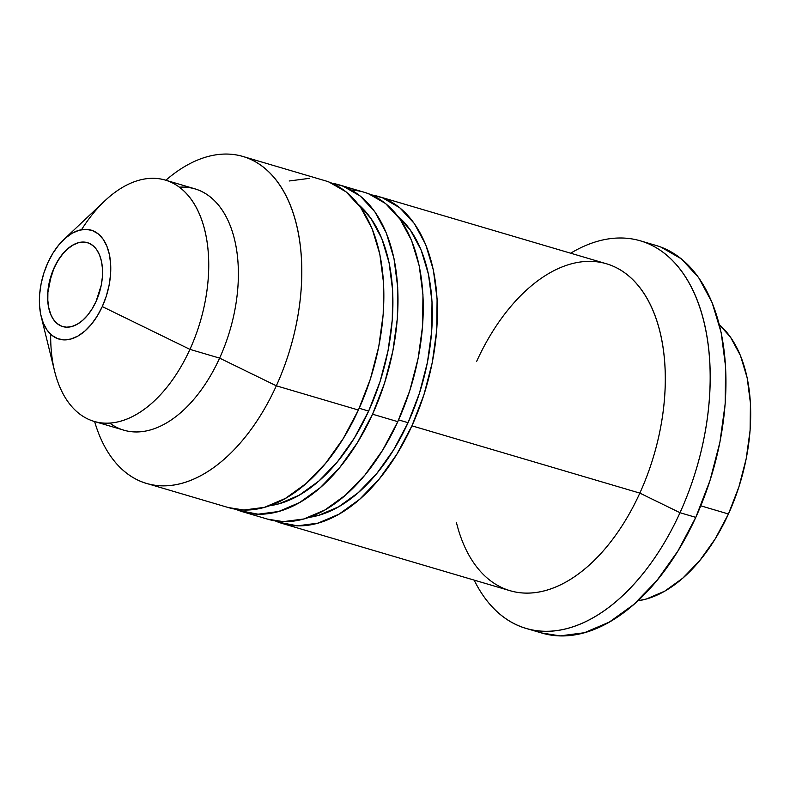 <?xml version="1.0" encoding="UTF-8"?>
<svg xmlns="http://www.w3.org/2000/svg" width="790" height="790" viewBox="0 0 790 790"><rect width="100%" height="100%" fill="white"/><g stroke="black" fill="none" stroke-linecap="round" stroke-linejoin="round"><path stroke-width="1.19" d="M87.512 242.678L87.522 242.688A43.746 25.586 -73.6 0 0 54.273 267.751L54.145 267.711A43.746 25.586 106.4 0 1 87.463 242.668A43.746 25.586 106.4 0 1 96.025 301.523L101.248 285.289L102.384 276.964L102.483 268.946L101.525 261.52L99.55 254.992L96.637 249.591L92.894 245.542L88.46 242.994L83.523 242.046L78.259 242.737L72.868 245.038L67.565 248.85L62.548 254.044L58.016 260.414L54.145 267.711L48.921 283.956L47.775 292.27L47.686 300.299L48.644 307.715L50.619 314.252L53.532 319.644L57.275 323.693L61.699 326.24L66.646 327.188L71.91 326.497L77.302 324.206L82.604 320.385L87.611 315.19L92.144 308.821L96.025 301.523A43.746 25.586 106.4 0 1 62.696 326.576A43.746 25.586 106.4 0 1 54.145 267.711L54.273 267.751A43.746 25.586 -73.6 0 0 62.785 326.596L62.696 326.576M41.159 316.415L54.589 371.152A125.788 73.579 -73.6 0 0 114.461 422.541A125.788 73.579 -73.6 0 0 189.936 349.368L102.275 306.579A56.811 33.229 106.4 0 1 68.197 339.621A56.811 33.229 106.4 0 1 41.159 316.415A56.811 33.229 106.4 0 1 47.884 262.665A56.811 33.229 106.4 0 1 63.862 239.498A56.811 33.229 106.4 0 1 104.685 241.681A56.811 33.229 106.4 0 1 102.275 306.579L189.936 349.368A125.788 73.579 106.4 0 1 94.109 421.396A125.788 73.579 106.4 0 1 50.688 334.259M94.109 421.396L123.783 430.155A125.788 73.579 -73.6 0 0 219.61 358.117L189.936 349.368L219.61 358.117A125.788 73.579 106.4 0 1 109.741 423.075M276.332 385.806L219.61 358.117L276.332 385.806A170.433 99.698 106.4 0 1 146.496 483.401A170.433 99.698 106.4 0 1 94.622 421.544A170.433 99.698 -73.6 0 0 276.332 385.806L358.403 410.03L276.332 385.806A170.433 99.698 -73.6 0 0 284.933 193.589A170.433 99.698 -73.6 0 0 165.841 180.248A170.433 99.698 106.4 0 1 242.994 156.489A170.433 99.698 106.4 0 1 276.332 385.806M146.496 483.401L228.567 507.624A170.433 99.698 -73.6 0 0 358.403 410.03L370.372 379.062L378.736 346.761L383.199 314.351L383.565 283.096L379.822 254.182L372.13 228.725L360.773 207.701L346.188 191.931L328.936 182.006M368.654 411.067L359.193 408.272L368.654 411.067L380.059 381.58L388.028 350.809L392.275 319.95L392.62 290.177L389.065 262.635L381.738 238.392L370.915 218.376L358.403 204.492A162.315 94.948 -73.6 0 1 368.654 411.067A162.315 94.948 -73.6 0 1 269.479 505.758L279.186 503.744L299.173 495.221L318.854 481.051L337.458 461.775L354.276 438.154L368.654 411.067M339.206 184.88A170.433 99.698 106.4 0 0 331.998 183.24L343.077 186.173L360.329 196.108L374.914 211.878L386.271 232.902L393.963 258.35L397.706 287.264L397.34 318.528L392.877 350.938L384.513 383.239L372.544 414.207A170.433 99.698 106.4 0 1 242.708 511.792A170.433 99.698 106.4 0 1 235.775 509.264L238.827 510.498L258.083 514.191L278.594 511.515L299.588 502.559L320.246 487.687L339.779 467.453L357.435 442.637L372.544 414.207L397.795 421.663L372.544 414.207A170.433 99.698 106.4 0 0 339.206 184.88L364.457 192.335A170.433 99.698 -73.6 0 0 351.412 190.044M242.708 511.792L267.958 519.247A170.433 99.698 -73.6 0 0 397.795 421.663L409.763 390.695L418.137 358.384L422.591 325.984L422.956 294.719L419.223 265.805L411.521 240.348L400.165 219.334L385.579 203.553L368.338 193.629L364.131 192.247M308.86 517.381L318.577 515.366L338.574 506.844L358.245 492.674L376.85 473.407L393.667 449.777L408.055 422.699L398.585 419.905L408.055 422.699L419.451 393.203L427.42 362.442L431.666 331.573L432.012 301.8L428.457 274.268L421.129 250.025L410.306 230.008L397.795 216.114A162.315 94.948 -73.6 0 1 408.055 422.699A162.315 94.948 -73.6 0 1 308.87 517.381M378.598 196.513A170.433 99.698 106.4 0 0 371.399 194.873L382.478 197.806L399.72 207.731L414.306 223.501L425.662 244.525L433.364 269.983L437.097 298.897L436.732 330.151L432.278 362.561L423.904 394.872L411.936 425.83A170.433 99.698 106.4 0 1 282.099 523.424A170.433 99.698 106.4 0 1 275.167 520.887L278.218 522.131L297.475 525.824L317.985 523.138L338.979 514.191L359.638 499.31L379.17 479.076L396.837 454.27L411.936 425.83L639.841 493.108L411.936 425.83A170.433 99.698 106.4 0 0 378.598 196.513L606.493 263.781A170.433 99.698 -73.6 0 1 639.841 493.108A170.433 99.698 106.4 0 1 537.585 592.243A170.433 99.698 106.4 0 1 456.462 522.625M282.099 523.424L510.004 590.693A170.433 99.698 -73.6 0 0 639.841 493.108L680.002 512.71L639.841 493.108A170.433 99.698 106.4 0 0 647.059 298.413A170.433 99.698 106.4 0 0 524.58 291.865A170.433 99.698 106.4 0 0 476.656 361.366M474.158 580.117A202.033 118.184 -73.6 0 0 680.002 512.71A202.033 118.184 106.4 0 1 526.081 628.396A202.033 118.184 106.4 0 1 474.158 580.117M526.081 628.396L541.871 633.057A202.033 118.184 -73.6 0 0 695.783 517.371L680.002 512.71L695.783 517.371L709.963 480.656L719.888 442.361L725.171 403.947L725.605 366.886L721.181 332.61L712.057 302.432L698.597 277.517L681.306 258.814L660.855 247.053L655.878 245.404M728.439 513.984L700.779 505.817L728.439 513.984L738.897 486.926L746.204 458.694L750.105 430.382L750.421 403.058L747.152 377.798L740.437 355.549L730.513 337.192L719.354 324.729A148.925 87.117 -73.6 0 1 728.439 513.984A148.925 87.117 -73.6 0 1 637.866 600.795L646.348 599.008L664.686 591.187L682.738 578.191L699.812 560.505L715.236 538.829L728.439 513.984M541.525 632.948L560.09 635.891L584.412 632.721L609.297 622.105L633.787 604.469L656.944 580.482L677.879 551.074L695.783 517.371A202.033 118.184 -73.6 0 0 656.253 245.522L640.473 240.861A202.033 118.184 106.4 0 1 680.002 512.71A202.033 118.184 -73.6 0 0 695.723 296.447A202.033 118.184 -73.6 0 0 570.657 253.205A202.033 118.184 106.4 0 1 640.473 240.861M267.672 519.168L283.334 521.647L303.844 518.971L324.838 510.014L345.497 495.132L365.029 474.909L382.696 450.093L397.795 421.663A170.433 99.698 -73.6 0 0 364.457 192.335M309.69 178.313L289.17 180.989M228.28 507.536L243.942 510.024L264.453 507.338L285.447 498.391L306.105 483.51L325.638 463.276L343.295 438.47L358.403 410.03A170.433 99.698 -73.6 0 0 325.055 180.713L242.994 156.489M179.369 187.181A125.788 73.579 106.4 0 1 219.61 358.117A125.788 73.579 -73.6 0 0 195.002 188.859A125.788 73.579 -73.6 0 0 179.369 187.181M81.548 229.692A125.788 73.579 106.4 0 1 165.327 180.1A125.788 73.579 106.4 0 1 189.936 349.368A125.788 73.579 -73.6 0 0 195.278 205.667A125.788 73.579 -73.6 0 0 104.863 200.828L63.862 239.498M102.275 306.579L97.249 316.049L91.364 324.325L84.846 331.069L77.963 336.026L70.962 339.009L64.128 339.907L57.709 338.673L51.952 335.365L47.094 330.111L43.312 323.1L40.744 314.618L39.5 304.979L39.618 294.561L41.11 283.758L43.894 272.985L47.884 262.665L52.92 253.185L58.806 244.92L65.323 238.175L72.206 233.208L79.198 230.226L86.041 229.337L92.46 230.561L98.207 233.87L103.075 239.133L106.857 246.134L109.425 254.627L110.669 264.265L110.541 274.683L109.059 285.486L106.265 296.25L102.275 306.579M50.748 314.292L48.773 307.754L47.815 300.328L47.904 292.31L51.192 275.7L54.273 267.751L58.144 260.453L62.677 254.084L67.693 248.889L72.996 245.078L78.378 242.777L83.651 242.086M61.827 326.28L57.403 323.732L53.661 319.683M165.327 180.1L195.002 188.859"/></g></svg>
